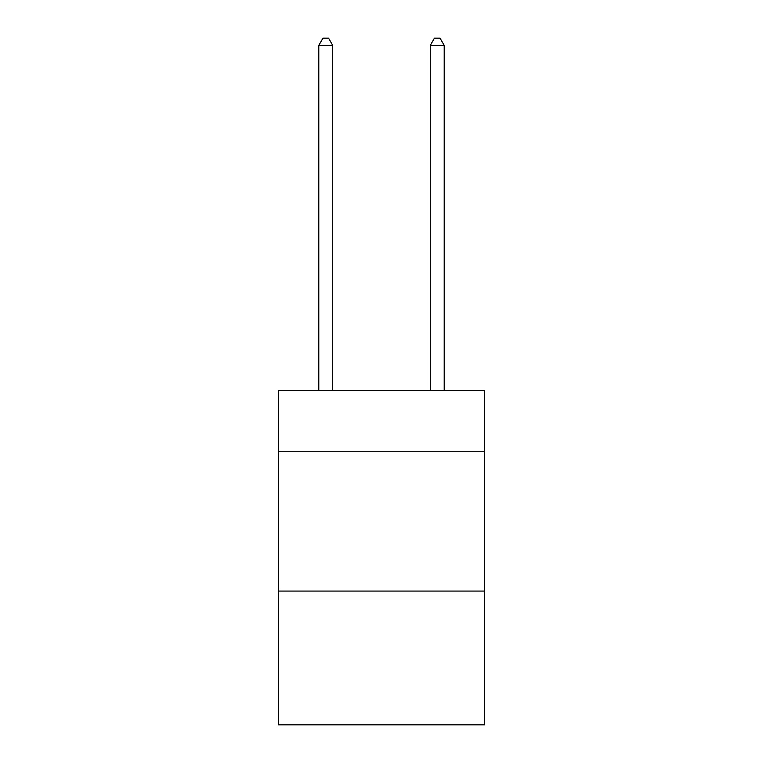 <?xml version="1.0" encoding="UTF-8"?>
<svg xmlns="http://www.w3.org/2000/svg" width="763" height="763" viewBox="0 0 763 763"><rect width="100%" height="100%" fill="white"/><g stroke="black" fill="none" stroke-linecap="round" stroke-linejoin="round"><path stroke-width="1.14" d="M484.619 451.734L484.619 390.418L278.381 390.418L278.381 451.734L484.619 451.734L484.619 724.85L278.381 724.85L278.381 451.734M484.619 591.077L278.381 591.077M332.725 390.418L332.725 45.398L318.791 45.398L318.791 390.418M318.791 45.398L322.978 38.15L328.548 38.15L332.725 45.398M444.209 390.418L444.209 45.398L430.275 45.398L430.275 390.418M430.275 45.398L434.452 38.15L440.022 38.15L444.209 45.398"/></g></svg>

